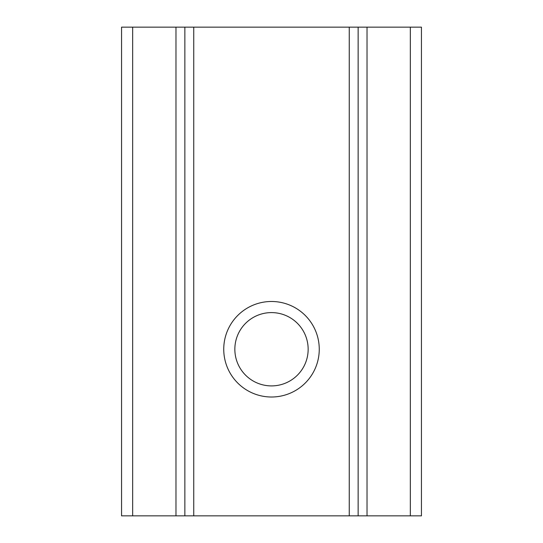 <?xml version="1.0" encoding="UTF-8"?>
<svg xmlns="http://www.w3.org/2000/svg" width="543" height="543" viewBox="0 0 543 543"><rect width="100%" height="100%" fill="white"/><g stroke="black" fill="none" stroke-linecap="round" stroke-linejoin="round"><path stroke-width="0.81" d="M410.338 515.85L410.338 27.15L421.443 27.15L421.443 515.85L121.557 515.85L121.557 27.15L193.749 27.15L193.749 515.85M271.5 312.598A36.652 36.652 0 0 0 234.847 349.251A36.652 36.652 0 0 0 271.5 385.903A36.652 36.652 0 0 0 308.152 349.251A36.652 36.652 0 0 0 271.5 312.598M271.5 301.487A47.757 47.757 0 0 0 223.743 349.251A47.757 47.757 0 0 0 271.5 397.008A47.757 47.757 0 0 0 319.257 349.251A47.757 47.757 0 0 0 271.5 301.487M410.338 27.15L367.02 27.15L367.02 515.85M349.251 515.85L349.251 27.15L193.749 27.15M349.251 27.15L367.02 27.15M358.136 27.15L358.136 515.85M184.864 515.85L184.864 27.15M175.98 515.85L175.98 27.15M132.662 515.85L132.662 27.15"/></g></svg>

